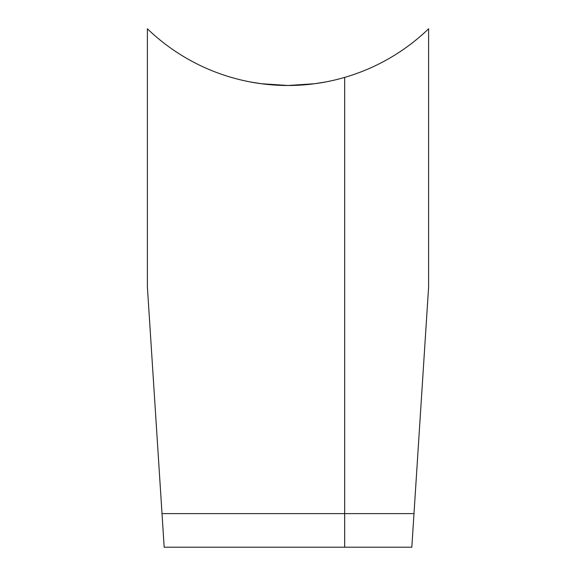 <?xml version="1.0" encoding="UTF-8"?>
<svg xmlns="http://www.w3.org/2000/svg" width="576" height="576" viewBox="0 0 576 576"><rect width="100%" height="100%" fill="white"/><g stroke="black" fill="none" stroke-linecap="round" stroke-linejoin="round"><path stroke-width="0.86" d="M162.014 513.619L147.391 286.963L147.391 28.8A202.73 202.73 0 0 0 344.664 77.407L344.664 513.619L344.664 77.407A202.73 202.73 0 0 0 428.609 28.8L428.609 286.963L411.826 547.2L344.664 547.2L344.664 513.619L344.664 547.2L164.174 547.2L162.014 513.619L413.986 513.619M288 85.486C308.246 85.601 326.232 81.842 325.778 81.936L314.712 83.722L288.029 85.486L261.302 83.722L250.222 81.936C249.732 81.842 267.79 85.601 288 85.486"/></g></svg>
